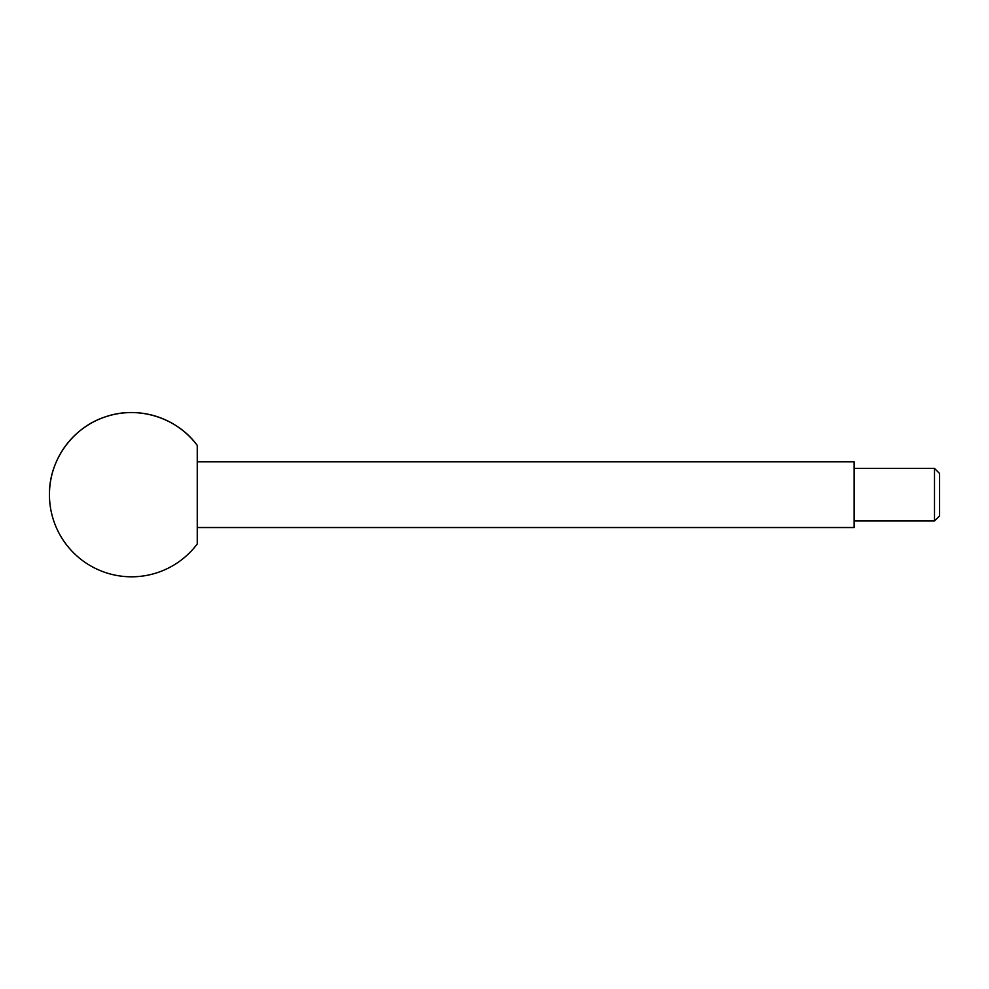 <?xml version="1.0" encoding="UTF-8"?>
<svg xmlns="http://www.w3.org/2000/svg" width="989" height="989" viewBox="0 0 989 989"><rect width="100%" height="100%" fill="white"/><g stroke="black" fill="none" stroke-linecap="round" stroke-linejoin="round"><path stroke-width="1.48" d="M934.506 520.956L934.506 468.403L939.55 473.447L939.55 515.924L934.506 520.956L854.15 520.956M197.256 461.838L854.15 461.838L854.15 527.533L197.256 527.533M197.256 445.409L197.256 543.95A82.112 82.112 0 0 1 49.45 494.685C48.943 460.206 72.729 427.211 105.6 416.777C138.151 405.403 176.969 417.531 197.256 445.409A82.112 82.112 0 0 0 49.45 494.685M934.506 468.403L854.15 468.403"/></g></svg>
